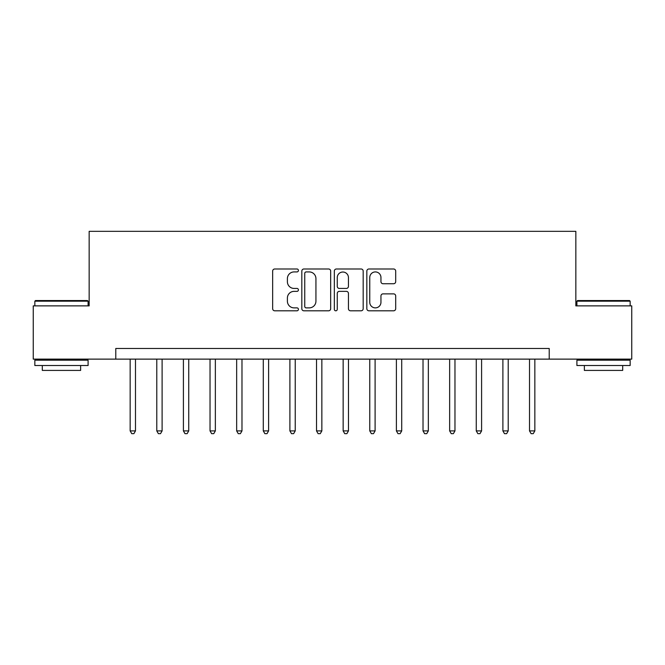 <?xml version="1.0" encoding="UTF-8"?>
<svg xmlns="http://www.w3.org/2000/svg" width="665" height="665" viewBox="0 0 665 665"><rect width="100%" height="100%" fill="white"/><g stroke="black" fill="none" stroke-linecap="round" stroke-linejoin="round"><path stroke-width="1" d="M298.419 270.456A1.463 1.463 0 0 0 296.956 268.993L274.745 268.993A2.095 2.095 0 0 0 272.658 271.087L272.658 308.718A2.095 2.095 0 0 0 274.745 310.804L296.956 310.804A1.463 1.463 0 0 0 298.419 309.341A1.463 1.463 0 0 0 296.956 307.878L294.088 307.878A6.692 6.692 0 0 1 287.396 301.195L287.396 298.053A6.692 6.692 0 0 1 294.088 291.361L296.956 291.361A1.463 1.463 0 0 0 298.419 289.898A1.463 1.463 0 0 0 296.956 288.435L294.088 288.435A6.692 6.692 0 0 1 287.396 281.752L287.396 278.61A6.692 6.692 0 0 1 294.088 271.927L296.956 271.927A1.463 1.463 0 0 0 298.419 270.456M393.597 283.739A2.095 2.095 0 0 0 395.692 281.644L395.692 271.087A2.095 2.095 0 0 0 393.597 268.993L368.925 268.993A2.095 2.095 0 0 0 366.839 271.087L366.839 308.718A2.095 2.095 0 0 0 368.925 310.804L393.597 310.804A2.095 2.095 0 0 0 395.692 308.718L395.692 295.967A2.095 2.095 0 0 0 393.597 293.872L383.04 293.872A2.095 2.095 0 0 0 380.954 295.967L380.954 302.292A5.594 5.594 0 0 1 375.359 307.878A5.594 5.594 0 0 1 369.765 302.292L369.765 277.513A5.594 5.594 0 0 1 375.359 271.927A5.594 5.594 0 0 1 380.954 277.513L380.954 281.644A2.095 2.095 0 0 0 383.04 283.739L393.597 283.739M115.785 359.125L33.25 359.125L33.25 305.875L89.16 305.875L89.16 231.329L575.84 231.329L575.84 305.875L631.75 305.875L631.75 359.125L549.215 359.125L549.215 348.477L115.785 348.477L115.785 359.125L549.215 359.125M330.671 271.087A2.095 2.095 0 0 0 328.577 268.993L303.913 268.993A2.095 2.095 0 0 0 301.819 271.087L301.819 308.718A2.095 2.095 0 0 0 303.913 310.804L328.577 310.804A2.095 2.095 0 0 0 330.671 308.718L330.671 271.087M336.424 268.993L361.087 268.993A2.095 2.095 0 0 1 363.181 271.087L363.181 308.718A2.095 2.095 0 0 1 361.087 310.804L350.53 310.804A2.095 2.095 0 0 1 348.443 308.718L348.443 293.456A2.095 2.095 0 0 0 346.349 291.361L339.35 291.361A2.095 2.095 0 0 0 337.255 293.456L337.255 309.341A1.463 1.463 0 0 1 335.792 310.804A1.463 1.463 0 0 1 334.329 309.341L334.329 271.087A2.095 2.095 0 0 1 336.424 268.993M306.208 271.927A1.463 1.463 0 0 0 304.745 273.39L304.745 306.415A1.463 1.463 0 0 0 306.208 307.878L309.242 307.878A6.692 6.692 0 0 0 315.933 301.195L315.933 278.61A6.692 6.692 0 0 0 309.242 271.927L306.208 271.927M348.443 277.621A5.594 5.594 0 0 0 342.849 272.027A5.594 5.594 0 0 0 337.255 277.621L337.255 286.349A2.095 2.095 0 0 0 339.35 288.435L346.349 288.435A2.095 2.095 0 0 0 348.443 286.349L348.443 277.621M130.157 359.125L130.157 430.903L135.485 430.903L135.485 359.125M135.485 430.903L133.889 433.671L131.761 433.671L130.157 430.903M156.782 359.125L156.782 430.903L162.11 430.903L162.11 359.125M162.11 430.903L160.514 433.671L158.378 433.671L156.782 430.903M183.407 359.125L183.407 430.903L188.735 430.903L188.735 359.125M188.735 430.903L187.131 433.671L185.003 433.671L183.407 430.903M210.032 359.125L210.032 430.903L215.352 430.903L215.352 359.125M215.352 430.903L213.756 433.671L211.628 433.671L210.032 430.903M236.657 359.125L236.657 430.903L241.977 430.903L241.977 359.125M241.977 430.903L240.381 433.671L238.253 433.671L236.657 430.903M35.486 300.555L87.456 300.555L88.096 301.187L34.846 301.187L35.486 300.555M61.471 365.517L34.846 365.517L34.846 360.189L88.096 360.189L88.096 365.517L61.471 365.517M80.64 365.517L80.64 370.413L42.302 370.413L42.302 365.517M577.544 300.555L629.514 300.555L630.154 301.187L576.904 301.187L577.544 300.555M603.529 365.517L576.904 365.517L576.904 360.189L630.154 360.189L630.154 365.517L603.529 365.517M622.698 365.517L622.698 370.413L584.36 370.413L584.36 365.517M263.282 359.125L263.282 430.903L268.602 430.903L268.602 359.125M268.602 430.903L267.006 433.671L264.878 433.671L263.282 430.903M289.898 359.125L289.898 430.903L295.227 430.903L295.227 359.125M295.227 430.903L293.631 433.671L291.503 433.671L289.898 430.903M316.523 359.125L316.523 430.903L321.852 430.903L321.852 359.125M321.852 430.903L320.256 433.671L318.119 433.671L316.523 430.903M343.148 359.125L343.148 430.903L348.477 430.903L348.477 359.125M348.477 430.903L346.881 433.671L344.744 433.671L343.148 430.903M369.773 359.125L369.773 430.903L375.102 430.903L375.102 359.125M375.102 430.903L373.497 433.671L371.369 433.671L369.773 430.903M396.398 359.125L396.398 430.903L401.718 430.903L401.718 359.125M401.718 430.903L400.122 433.671L397.994 433.671L396.398 430.903M423.023 359.125L423.023 430.903L428.343 430.903L428.343 359.125M428.343 430.903L426.747 433.671L424.619 433.671L423.023 430.903M449.648 359.125L449.648 430.903L454.968 430.903L454.968 359.125M454.968 430.903L453.372 433.671L451.244 433.671L449.648 430.903M476.265 359.125L476.265 430.903L481.593 430.903L481.593 359.125M481.593 430.903L479.997 433.671L477.869 433.671L476.265 430.903M502.89 359.125L502.89 430.903L508.218 430.903L508.218 359.125M508.218 430.903L506.622 433.671L504.486 433.671L502.89 430.903M529.515 359.125L529.515 430.903L534.843 430.903L534.843 359.125M534.843 430.903L533.239 433.671L531.111 433.671L529.515 430.903M34.846 305.875L34.846 301.187M46.991 360.189L46.991 359.125M75.951 360.189L75.951 359.125M88.096 305.875L88.096 301.187M576.904 305.875L576.904 301.187M589.049 360.189L589.049 359.125M618.009 360.189L618.009 359.125M630.154 305.875L630.154 301.187"/></g></svg>
